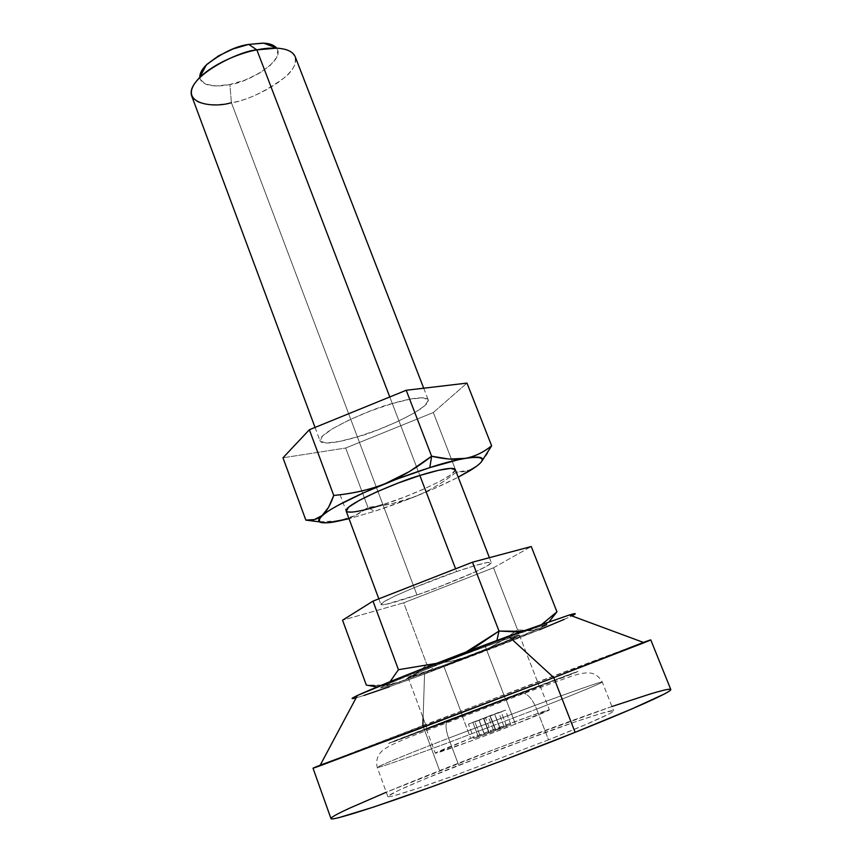<?xml version="1.0" encoding="UTF-8"?>
<svg xmlns="http://www.w3.org/2000/svg" width="862" height="862" viewBox="0 0 862 862"><rect width="100%" height="100%" fill="white"/><g stroke="black" fill="none" stroke-linecap="round" stroke-linejoin="round"><path stroke-width="0.65" stroke-dasharray="4.31 3.23" d="M461.903 715.083L540.054 685.84L505.929 699.233L515.454 724.102C528.815 718.897 549.148 710.719 549.374 709.868C547.952 709.038 486.674 731.978 470.684 738.378L461.903 715.083L540.011 685.84L426.345 729.015L461.903 715.083L470.684 738.378C457.69 743.443 435.827 752.17 435.299 753.194C436.021 754.272 498.807 730.793 515.454 724.102L505.929 699.233L426.313 729.036L461.903 715.083M496.684 641.49C522.555 631.878 564.438 617.418 539.343 628.549C512.61 640.229 454.888 662.145 433.942 669.785L428.048 665.453L433.942 669.785L388.816 685.721C372.492 690.839 380.595 686.766 413.113 673.513L496.684 641.49L496.921 640.434L496.684 641.49L542.123 625.64L547.122 624.681L539.493 628.484L464.392 658.385L388.536 685.818L380.411 687.995L384.905 685.344L429.588 666.972L496.684 641.49M434.556 663.859L426.884 664.602L428.015 665.432L426.884 664.602L434.502 663.869M434.685 663.848L451.182 661.262L474.865 654.377C488.151 649.258 501.393 641.791 514.592 631.954C501.156 641.878 487.924 649.355 474.865 654.377C462.883 658.977 449.501 662.135 434.739 663.837M556.949 611.837C551.486 620.177 545.689 625.693 539.569 628.376C533.416 631.049 526.068 631.501 517.534 629.745L493.517 567.778L403.707 602.807L342.537 620.198L403.707 602.807L426.884 664.602L403.707 602.807L493.517 567.778L517.534 629.745L514.636 631.921L517.534 629.745L528.977 630.779L539.418 628.441L549.213 621.599M542.37 623.98L531.682 629.012L521.672 631.361M276.885 48.143C294.007 48.056 303.586 60.599 286.065 76.449C265.55 91.631 247.319 100.369 231.382 102.664L229.906 84.487C243.009 84.25 286.604 61.633 276.734 48.078M191.72 95.994C196.665 107.093 218.862 105.455 231.382 102.664L416.971 594.974C404.213 599.435 382.502 606.374 380.918 604.467C379.862 600.728 440.051 576.732 456.634 571.56L455.589 568.812L456.634 571.56C469.736 567.002 490.025 560.666 491.297 562.541C491.793 566.549 432.907 589.942 416.971 594.974L231.382 102.664C247.793 101.738 301.678 75.899 295.192 56.687M389.775 396.973L416.605 467.01L389.775 396.973M416.605 467.042L419.848 475.49L416.605 467.042M443.542 665.453C459.392 659.796 519.01 636.792 519.43 635.132C518.676 634.583 498.505 641.759 485.371 646.597L505.574 699.362L539.213 686.152L462.215 714.975L443.542 665.453L462.215 714.975L427.153 728.724L505.574 699.362L485.371 646.597C468.885 652.459 407.877 676.034 408.071 677.435C409.138 677.92 430.763 670.173 443.542 665.453L502.46 642.75L519.42 635.197L503.817 639.96L463.325 654.84L423.091 670.614L408.125 677.467L443.542 665.453L462.215 714.975L427.186 728.692L539.17 686.152L427.153 728.724L505.574 699.362L485.371 646.597C468.885 652.459 407.877 676.034 408.071 677.435C409.138 677.92 430.763 670.173 443.542 665.453C459.392 659.796 519.01 636.792 519.43 635.132C518.676 634.583 498.505 641.759 485.371 646.597L505.574 699.362L427.186 728.692L539.213 686.152L462.215 714.975L443.542 665.453L408.125 677.467L423.091 670.614L463.325 654.84L503.817 639.96L519.42 635.197L502.46 642.75L443.542 665.453M493.517 567.778L531.251 546.519L493.517 567.778M521.822 631.307L531.682 629.012L542.23 624.023M436.301 663.395L451.44 658.482L466.062 652.006M377.082 686.971L384.775 685.322L390.066 681.648M426.884 664.602L425.44 665.97L426.884 664.602M425.397 666.014C417.327 673.545 408.89 678.847 400.097 681.928C390.755 685.182 379.495 686.238 366.328 685.085L385.767 685.085L400.097 681.928L414.428 674.774L425.397 666.014M200.727 72.58L200.383 79.595L205.878 84.26L216.254 85.952L229.906 84.487L244.819 80.134L258.88 73.507L270.086 65.544L276.777 57.388L277.844 50.233L272.974 45.19M199.812 77.3C201.245 87.622 219.929 86.771 229.906 84.487L231.382 102.664M416.971 594.974L437.519 587.496L475.188 571.948L486.965 566.065L491.308 562.703L487.267 562.487L475.134 565.569L456.634 571.56L413.006 588.121L395.152 595.944L383.967 601.719L381.004 604.596L386.413 604.24L416.971 594.974M466.331 651.898L451.44 658.482L436.097 663.481M390.152 681.616L384.775 685.322L376.996 687.003M470.684 738.378L531.207 715.697L549.309 709.835L515.454 724.102L470.318 741.255L435.321 753.14L470.684 738.378M473.852 738.465L510.821 724.489L473.852 738.465L495.521 730.47L490.036 716.063L485.5 717.949L491.017 732.463L485.5 717.949L474.865 721.925L480.349 736.407L474.865 721.925L479.089 720.158L484.53 734.532L479.089 720.158L484.519 734.532L479.067 720.158L484.401 734.575L478.96 720.201L468.443 724.123L473.852 738.465L468.443 724.123L472.818 722.302L478.194 736.536L473.852 738.465M478.194 736.536L472.818 722.302L483.42 718.337L488.84 732.603L478.194 736.536M488.84 732.603L483.42 718.337L488.84 732.603M489.013 732.538L483.744 718.208L489.013 732.538M489.153 732.484L483.744 718.208L488.215 716.354L493.592 730.523L489.153 732.484M493.592 730.523L488.215 716.354L498.667 712.454L504.087 726.655L493.592 730.523M504.087 726.655L498.667 712.454L494.626 714.145L500.068 728.455L504.087 726.655M500.068 728.455L494.626 714.145L500.089 728.444M500.208 728.401L494.756 714.102L505.337 710.148L510.821 724.489L500.208 728.401M510.821 724.489L505.337 710.148L501.145 711.904L506.662 726.343L510.821 724.489M506.662 726.343L501.145 711.904L490.359 715.945L495.844 730.351L506.662 726.343M495.844 730.351L490.176 716.01L495.844 730.351M495.661 730.416L490.036 716.063L495.661 730.416M468.443 724.123L505.337 710.148L468.443 724.123M422.865 725.535L643.397 642.405L531.358 684.309L320.201 765.176L422.865 725.535L439.62 770.617L422.865 725.535L424.557 674.019L498.764 645.886C529.16 634.087 561.798 620.845 571.797 615.899M670.787 689.503C670.647 686.648 620.769 702.875 567.713 722.13C513.192 742.085 470.501 758.248 439.62 770.617C402.306 785.336 333.163 813.534 330.986 818.577M423.113 717.852L424.557 674.019L539.289 629.82M448.305 719.975C445.212 722.281 445.298 728.358 448.574 738.195C423.328 747.968 378.741 765.564 377.254 767.482C376.672 768.613 408.092 757.612 445.492 743.712L536.649 709.081C533.082 700.397 528.956 695.138 524.247 693.307L522.189 693.382L393.309 741.87C373.063 748.992 422.466 729.855 448.305 719.975L568.963 674.537C597.334 664.279 552.305 681.864 522.189 693.382L524.247 693.307C528.956 695.138 533.082 700.397 536.649 709.081L445.492 743.712C408.092 757.612 376.672 768.613 377.254 767.482C378.741 765.564 423.328 747.968 448.574 738.195L458.692 765.23C433.424 775.197 388.902 793.439 387.846 796.553C387.555 798.503 419.385 788.288 457.032 774.615L548.523 739.844L536.649 709.081L548.523 739.844C575.191 729.252 613.755 713.133 613.647 710.784C613.636 708.876 580.805 719.533 545.086 732.495L458.692 765.23L448.574 738.195L534.677 705.525C570.17 692.348 602.592 680.937 602.269 682.004C601.967 683.307 563.285 698.726 536.649 709.081C563.285 698.726 601.967 683.307 602.269 682.004C602.592 680.937 570.17 692.348 534.677 705.525L448.574 738.195C445.298 728.358 445.212 722.281 448.305 719.975L387.986 743.583L445.007 722.701L578.359 671.272L448.305 719.975M389.419 686.745L424.557 674.019C402.823 682.036 369.895 693.932 356.146 697.821L363.979 695.429M564.19 619.39L571.808 615.899M611.955 706.506L498.247 747.904L386.273 792.243M331.698 817.564L330.954 818.491M670.755 689.417L669.515 689.212M548.523 739.844L456.224 774.906L418.059 788.256L394.343 795.615C389.258 796.93 387.146 797.113 388.019 796.165L398.707 790.346L423.662 779.442L498.99 749.606L575.223 721.86L601.223 713.402L613.227 710.6C614.563 710.719 612.914 711.958 608.292 714.329L585.815 724.522L548.523 739.844M491.631 445.794C486.89 455.524 481.783 462.377 476.32 466.374C470.814 470.35 464.187 472.279 456.429 472.128L433.327 412.532L345.673 448.024L282.984 457.797L345.673 448.024L367.966 507.47L345.673 448.024L433.327 412.532L456.429 472.128C442.325 483.065 428.425 491.265 414.751 496.738C401.013 502.212 385.411 505.789 367.966 507.47L374.42 511.317L349.002 518.687L374.42 511.317L404.515 500.736L434.06 488.668L458.207 477.203C428.069 492.708 392.587 505.52 374.42 511.317L367.966 507.47L391.66 503.817L414.751 496.738C428.64 491.178 442.54 482.979 456.429 472.128L469.219 470.189L476.32 466.374L481.696 461.418M455.308 469.822L451.483 474.359L440.223 481.19L423.339 489.271L403.319 497.449L382.911 504.615L357.374 436.862C373.472 433.198 430.731 408.976 428.231 399.86C425.85 395.098 405.323 399.602 392.296 403.545L416.605 467.01L392.296 403.545C375.53 407.22 317.119 432.11 320.071 440.935C322.787 445.934 344.681 440.773 357.374 436.862L382.911 504.615L364.96 509.754L352.062 512.103L346.265 511.22M433.327 412.532L466.978 383.105L433.327 412.532M305.838 520.109C318.067 522.383 328.788 522.717 337.99 521.133L355.047 515.584L367.966 507.47C359.098 514.237 349.875 518.644 340.296 520.691L319.5 521.866M455.244 469.542C456.892 476.492 398.944 500.369 382.911 504.615M392.296 403.545L410.905 398.977L423.522 397.845L428.328 400.227L424.891 405.625L414.008 413.146L397.468 421.647L377.664 429.933L357.374 436.862L339.38 441.463L326.31 443.036L320.222 441.247L322.313 436.247L332.56 428.705L349.573 419.762L370.649 410.883L392.296 403.545M540.054 685.84L549.374 709.868M423.716 388.212L428.231 399.86M489.411 557.692L491.297 562.541M519.43 635.132L539.213 686.152L519.43 635.132M408.071 677.435L427.153 728.724L408.071 677.435M315.05 427.433L320.071 440.935M340.102 494.766L346.115 510.94L340.102 494.766M378.827 598.842L380.918 604.467M388.816 685.721L385.767 685.085M426.313 729.036L435.299 753.194M387.846 796.553L377.254 767.482C375.854 761.168 377.222 755.909 381.37 751.686C384.98 747.807 395.809 742.387 413.857 735.415L524.247 693.307L572.907 675.7C583.078 672.888 581.322 673.588 585.029 673.017C587.83 672.78 596.31 671.563 602.269 682.004L613.647 710.784M468.023 471.794L469.219 470.189"/><path stroke-width="1.29" d="M549.213 621.599L556.949 611.837L542.37 623.98M521.672 631.361L516.101 631.889L499.012 631.07L496.921 640.434L499.012 631.07L521.822 631.307M276.734 48.078C273.868 44.986 269.526 43.348 263.718 43.165L248.752 44.415L256.854 49.867L276.885 48.143L263.718 43.165M423.716 388.212L295.192 56.687C290.623 46.246 269.698 47.151 256.854 49.867L389.775 396.973L256.854 49.867C239.765 50.578 185.039 77.127 191.72 95.994L315.05 427.433M382.911 504.615C370.197 508.763 348.377 514.679 346.136 510.983C343.981 504.313 403.157 479.8 419.848 475.49L455.589 568.812L419.848 475.49L438.413 470.318L450.815 468.357L455.308 469.822M390.066 681.648L398.449 669.699L372.987 601.126L472.473 562.207L531.251 546.519L556.949 611.837L531.251 546.519L472.473 562.207L499.012 631.07L472.473 562.207L372.987 601.126L398.449 669.699L436.301 663.395M542.23 624.023L556.949 611.837M466.062 652.006L499.012 631.07L476.18 646.532L466.331 651.898M376.996 687.003L366.328 685.085L342.537 620.198L372.987 601.126L342.537 620.198L366.328 685.085L377.082 686.971M272.974 45.19L262.781 43.122L248.752 44.415L233.117 48.918L218.42 55.922L207.031 64.251L200.727 72.58M231.382 102.664C213.431 108.687 174.253 103.602 199.725 77.451C216.621 61.267 243.871 52.151 256.854 49.867L248.752 44.415C236.069 46.042 221.911 52.894 206.277 64.984C201.762 69.52 199.607 73.626 199.812 77.3M436.097 663.481L398.449 669.699L390.152 681.616M571.797 615.899C577.044 613.259 576.225 612.947 569.351 614.994L508.483 636.167L553.792 677.618L644.14 642.686C653.159 639.076 652.911 638.979 643.397 642.405L553.792 677.618L575.116 732.323C615.576 716.225 671.272 692.811 670.787 689.503L650.767 639.884M422.865 725.535L423.113 717.852M571.808 615.899L575.051 614.067C576.01 613.281 574.027 613.604 569.103 615.059L508.483 636.167L462.829 653.224L417.327 670.787L357.73 695.343C353.032 697.541 351.276 698.629 352.472 698.608L356.146 697.821C350.414 699.416 350.834 698.64 357.374 695.505L319.834 765.876L553.792 677.618L508.483 636.167L432.746 664.774C401.746 676.778 369.055 689.999 357.374 695.505M363.979 695.429L389.419 686.745M539.289 629.82L564.19 619.39M313.014 768.193L330.986 818.577C330.448 821.54 378.073 806.293 435.504 785.444C494.907 763.657 541.444 745.953 575.116 732.323L553.792 677.618L415.075 730.329L320.201 765.176C310.837 768.904 310.708 769.141 319.834 765.876M386.273 792.243L349.757 808.103C339.865 812.65 333.842 815.808 331.698 817.564M330.954 818.491C330.889 819.245 333.54 818.954 338.906 817.639L373.365 807.144L431.56 786.866L503.591 760.165L575.116 732.323L631.911 708.909L664.419 693.964C669.192 691.443 671.304 689.923 670.755 689.417M669.515 689.212C666.66 689.363 660.001 691.022 649.517 694.212L611.955 706.506M429.815 467.624C459.09 457.377 505.865 449.414 468.023 471.794L458.207 477.203L476.233 466.471C480.306 463.487 482.375 461.17 482.451 459.521C482.504 457.873 480.436 457.065 476.244 457.097C472.01 457.14 465.889 458.067 457.862 459.877L429.815 467.624L396.649 479.186L364.152 492.558L337.947 505.391C330.717 509.377 325.491 512.761 322.259 515.551C319.059 518.331 318.013 520.314 319.102 521.521C320.211 522.728 323.272 523.094 328.271 522.641L349.002 518.687L338.076 521.154C315.869 526.057 309.641 520.26 340.792 503.861C371.565 487.752 410.409 473.647 429.815 467.624L431.625 456.224L429.815 467.624M481.696 461.418L491.631 445.794C483.463 452.421 474.66 456.612 465.221 458.358L449.145 459.069L431.625 456.224C444.792 459.327 455.987 460.028 465.221 458.358C474.509 456.644 483.313 452.453 491.631 445.794L466.978 383.105L491.631 445.794M406.217 390.27L431.625 456.224L406.217 390.27L309.361 429.75L333.756 495.456C352.957 493.581 370.143 489.638 385.292 483.604C400.485 477.526 415.937 468.4 431.625 456.224L409.385 471.589L385.292 483.604C369.895 489.724 352.72 493.678 333.756 495.456L309.361 429.75L282.984 457.797L305.838 520.109C312.324 520.767 317.755 519.236 322.129 515.519C326.482 511.802 330.351 505.11 333.756 495.456L328.605 507.244L322.129 515.519L314.436 519.581L305.838 520.109L282.984 457.797L309.361 429.75L406.217 390.27L466.978 383.105L406.217 390.27M319.5 521.866L305.838 520.109M346.265 511.22L348.722 507.115L359.368 500.326L376.737 491.857L398.072 483.086L419.848 475.49C432.907 471.288 453.337 466.008 455.244 469.542L489.411 557.692M346.136 510.983L378.827 598.842M206.277 64.984L199.725 77.451M569.351 614.994L644.14 642.686"/></g></svg>
